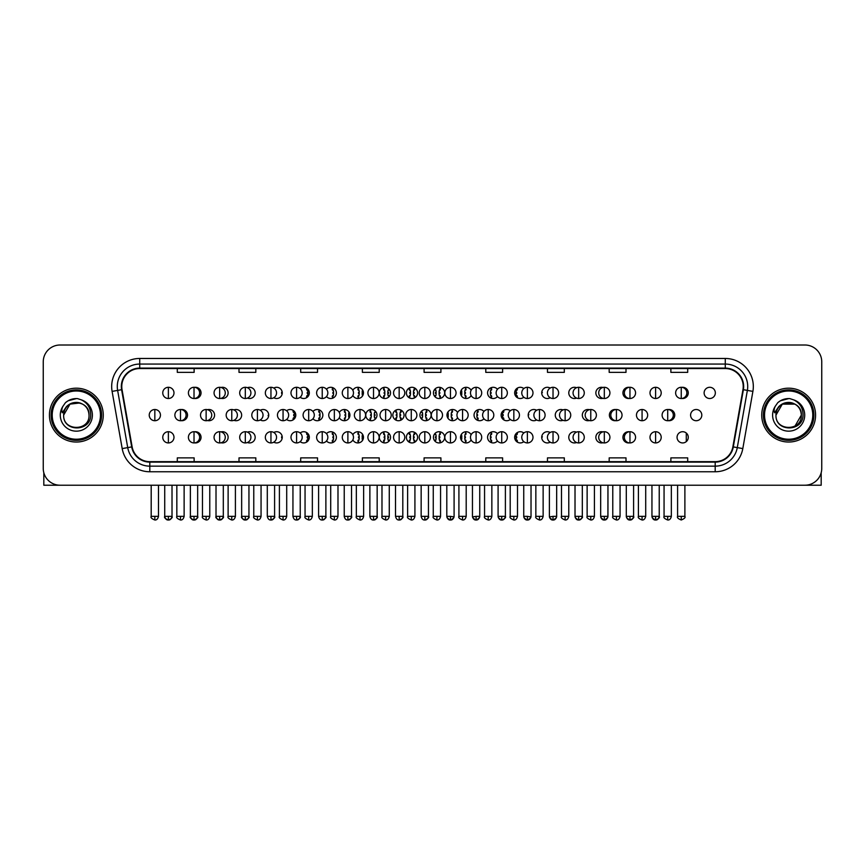 <?xml version="1.0" encoding="UTF-8"?>
<svg xmlns="http://www.w3.org/2000/svg" width="865" height="865" viewBox="0 0 865 865"><rect width="100%" height="100%" fill="white"/><g stroke="black" fill="none" stroke-linecap="round" stroke-linejoin="round"><path stroke-width="1.3" d="M406.377 437.322A5.612 5.612 0 0 0 411.989 442.934A5.612 5.612 0 0 0 417.59 437.322A5.612 5.612 0 0 0 411.989 431.711A5.612 5.612 0 0 0 406.377 437.322M379.313 437.322A5.612 5.612 0 0 0 384.914 442.934A5.612 5.612 0 0 0 390.526 437.322A5.612 5.612 0 0 0 384.914 431.711A5.612 5.612 0 0 0 379.313 437.322M352.866 439.896A5.612 5.612 0 0 0 363.462 437.322A5.612 5.612 0 0 0 352.866 434.76M326.505 440.955A5.612 5.612 0 0 0 336.388 437.322A5.612 5.612 0 0 0 326.505 433.689M273.794 442.156A5.612 5.612 0 0 0 282.25 437.322A5.612 5.612 0 0 0 273.794 432.489M300.155 441.658A5.612 5.612 0 0 0 309.324 437.322A5.612 5.612 0 0 0 300.155 432.987M194.733 442.891A5.612 5.612 0 0 0 201.048 437.322A5.612 5.612 0 0 0 194.733 431.765M221.083 442.75A5.612 5.612 0 0 0 228.122 437.322A5.612 5.612 0 0 0 221.083 431.894M247.444 442.512A5.612 5.612 0 0 0 255.186 437.322A5.612 5.612 0 0 0 247.444 432.143M433.441 437.322A5.612 5.612 0 0 0 439.052 442.934A5.612 5.612 0 0 0 444.664 437.322A5.612 5.612 0 0 0 439.052 431.711A5.612 5.612 0 0 0 433.441 437.322M471.111 434.76A5.612 5.612 0 0 0 460.515 437.322A5.612 5.612 0 0 0 471.111 439.896M497.462 433.689A5.612 5.612 0 0 0 487.579 437.322A5.612 5.612 0 0 0 497.462 440.955M523.822 432.987A5.612 5.612 0 0 0 514.653 437.322A5.612 5.612 0 0 0 523.822 441.658M550.172 432.489A5.612 5.612 0 0 0 541.717 437.322A5.612 5.612 0 0 0 550.172 442.156M576.533 432.143A5.612 5.612 0 0 0 568.781 437.322A5.612 5.612 0 0 0 576.533 442.512M602.883 431.894A5.612 5.612 0 0 0 595.855 437.322A5.612 5.612 0 0 0 602.883 442.75M629.244 431.765A5.612 5.612 0 0 0 622.919 437.322A5.612 5.612 0 0 0 629.244 442.891M677.057 437.322A5.612 5.612 0 0 0 682.669 442.934A5.612 5.612 0 0 0 688.27 437.322A5.612 5.612 0 0 0 682.669 431.711A5.612 5.612 0 0 0 677.057 437.322M419.914 415.114A5.612 5.612 0 0 0 425.515 420.725A5.612 5.612 0 0 0 431.127 415.114A5.612 5.612 0 0 0 425.515 409.502A5.612 5.612 0 0 0 419.914 415.114M365.776 415.114A5.612 5.612 0 0 0 371.388 420.725A5.612 5.612 0 0 0 376.989 415.114A5.612 5.612 0 0 0 371.388 409.502A5.612 5.612 0 0 0 365.776 415.114M339.329 417.676A5.612 5.612 0 0 0 349.925 415.114A5.612 5.612 0 0 0 339.329 412.54M312.979 418.746A5.612 5.612 0 0 0 322.861 415.114A5.612 5.612 0 0 0 312.979 411.481M286.618 419.449A5.612 5.612 0 0 0 295.787 415.114A5.612 5.612 0 0 0 286.618 410.778M392.84 415.114A5.612 5.612 0 0 0 398.451 420.725A5.612 5.612 0 0 0 404.063 415.114A5.612 5.612 0 0 0 398.451 409.502A5.612 5.612 0 0 0 392.84 415.114M181.196 420.671A5.612 5.612 0 0 0 187.521 415.114A5.612 5.612 0 0 0 181.196 409.545M207.546 420.541A5.612 5.612 0 0 0 214.585 415.114A5.612 5.612 0 0 0 207.546 409.686M233.907 420.304A5.612 5.612 0 0 0 241.649 415.114A5.612 5.612 0 0 0 233.907 409.924M260.257 419.947A5.612 5.612 0 0 0 268.723 415.114A5.612 5.612 0 0 0 260.257 410.28M457.574 412.54A5.612 5.612 0 0 0 446.978 415.114A5.612 5.612 0 0 0 457.574 417.676M483.924 411.481A5.612 5.612 0 0 0 474.042 415.114A5.612 5.612 0 0 0 483.924 418.746M510.285 410.778A5.612 5.612 0 0 0 501.116 415.114A5.612 5.612 0 0 0 510.285 419.449M536.646 410.28A5.612 5.612 0 0 0 528.18 415.114A5.612 5.612 0 0 0 536.646 419.947M562.996 409.924A5.612 5.612 0 0 0 555.254 415.114A5.612 5.612 0 0 0 562.996 420.304M589.357 409.686A5.612 5.612 0 0 0 582.318 415.114A5.612 5.612 0 0 0 589.357 420.541M615.707 409.545A5.612 5.612 0 0 0 609.382 415.114A5.612 5.612 0 0 0 615.707 420.671M668.418 420.671A5.612 5.612 0 0 0 674.743 415.114A5.612 5.612 0 0 0 668.418 409.545M690.594 415.114A5.612 5.612 0 0 0 696.195 420.725A5.612 5.612 0 0 0 701.807 415.114A5.612 5.612 0 0 0 696.195 409.502A5.612 5.612 0 0 0 690.594 415.114M194.733 398.462A5.612 5.612 0 0 0 201.048 392.905A5.612 5.612 0 0 0 194.733 387.336M221.083 398.322A5.612 5.612 0 0 0 228.122 392.905A5.612 5.612 0 0 0 221.083 387.477M247.444 398.084A5.612 5.612 0 0 0 255.186 392.905A5.612 5.612 0 0 0 247.444 387.715M273.794 397.738A5.612 5.612 0 0 0 282.25 392.905A5.612 5.612 0 0 0 273.794 388.071M300.155 397.23A5.612 5.612 0 0 0 309.324 392.905A5.612 5.612 0 0 0 300.155 388.569M326.505 396.538A5.612 5.612 0 0 0 336.388 392.905A5.612 5.612 0 0 0 326.505 389.272M352.866 395.467A5.612 5.612 0 0 0 363.462 392.905A5.612 5.612 0 0 0 352.866 390.331M379.313 392.905A5.612 5.612 0 0 0 384.914 398.506A5.612 5.612 0 0 0 390.526 392.905A5.612 5.612 0 0 0 384.914 387.293A5.612 5.612 0 0 0 379.313 392.905M406.377 392.905A5.612 5.612 0 0 0 411.989 398.506A5.612 5.612 0 0 0 417.59 392.905A5.612 5.612 0 0 0 411.989 387.293A5.612 5.612 0 0 0 406.377 392.905M433.441 392.905A5.612 5.612 0 0 0 439.052 398.506A5.612 5.612 0 0 0 444.664 392.905A5.612 5.612 0 0 0 439.052 387.293A5.612 5.612 0 0 0 433.441 392.905M471.111 390.331A5.612 5.612 0 0 0 460.515 392.905A5.612 5.612 0 0 0 471.111 395.467M497.462 389.272A5.612 5.612 0 0 0 487.579 392.905A5.612 5.612 0 0 0 497.462 396.538M523.822 388.569A5.612 5.612 0 0 0 514.653 392.905A5.612 5.612 0 0 0 523.822 397.23M550.172 388.071A5.612 5.612 0 0 0 541.717 392.905A5.612 5.612 0 0 0 550.172 397.738M576.533 387.715A5.612 5.612 0 0 0 568.781 392.905A5.612 5.612 0 0 0 576.533 398.084M602.883 387.477A5.612 5.612 0 0 0 595.855 392.905A5.612 5.612 0 0 0 602.883 398.322M629.244 387.336A5.612 5.612 0 0 0 622.919 392.905A5.612 5.612 0 0 0 629.244 398.462M681.955 398.462A5.612 5.612 0 0 0 688.27 392.905A5.612 5.612 0 0 0 681.955 387.336M704.121 392.905A5.612 5.612 0 0 0 709.732 398.506A5.612 5.612 0 0 0 715.344 392.905A5.612 5.612 0 0 0 709.732 387.293A5.612 5.612 0 0 0 704.121 392.905M49.424 415.114A26.923 26.923 0 0 0 76.347 442.037A26.923 26.923 0 0 0 103.259 415.114A26.923 26.923 0 0 0 76.347 388.19A26.923 26.923 0 0 0 49.424 415.114A26.923 26.923 0 0 0 76.347 442.037A26.923 26.923 0 0 0 103.259 415.114A26.923 26.923 0 0 0 76.347 388.19A26.923 26.923 0 0 0 49.424 415.114M761.741 415.114A26.923 26.923 0 0 0 788.653 442.037A26.923 26.923 0 0 0 815.576 415.114A26.923 26.923 0 0 0 788.653 388.19A26.923 26.923 0 0 0 761.741 415.114A26.923 26.923 0 0 0 788.653 442.037A26.923 26.923 0 0 0 815.576 415.114A26.923 26.923 0 0 0 788.653 388.19A26.923 26.923 0 0 0 761.741 415.114M121.77 386.504A17.949 17.949 0 0 1 139.719 368.555L725.281 368.555A17.949 17.949 0 0 1 742.959 389.628L732.871 446.837A17.949 17.949 0 0 1 715.193 461.661L149.807 461.661A17.949 17.949 0 0 1 132.129 446.837L122.041 389.628A17.949 17.949 0 0 1 121.77 386.504M121.327 386.504A18.392 18.392 0 0 0 121.608 389.704L131.696 446.913A18.392 18.392 0 0 0 149.807 462.115L715.193 462.115A18.392 18.392 0 0 0 733.304 446.913L743.392 389.704A18.392 18.392 0 0 0 725.281 368.112L139.719 368.112A18.392 18.392 0 0 0 121.327 386.504M112.104 391.38A28.048 28.048 0 0 1 139.719 358.467L725.281 358.467A28.048 28.048 0 0 1 752.896 391.38L742.808 448.589A28.048 28.048 0 0 1 715.193 471.76L149.807 471.76A28.048 28.048 0 0 1 122.192 448.589L112.104 391.38L117.629 390.407A22.436 22.436 0 0 1 139.719 364.068L725.281 364.068A22.436 22.436 0 0 1 747.371 390.407L737.283 447.616A22.436 22.436 0 0 1 715.193 466.149L149.807 466.149A22.436 22.436 0 0 1 127.717 447.616L117.629 390.407A22.436 22.436 0 0 1 117.283 386.504M821.75 361.829A16.824 16.824 0 0 0 804.926 345.005L60.074 345.005A16.824 16.824 0 0 0 43.25 361.829L43.25 468.397A16.824 16.824 0 0 0 60.074 485.222L804.926 485.222A16.824 16.824 0 0 0 821.75 468.397L821.75 361.829L821.75 468.397M733.304 446.913L737.283 447.616L747.371 390.407L752.896 391.38M424.088 368.555L424.088 372.361L440.912 372.361L440.912 368.555M362.392 368.555L362.392 372.361L379.216 372.361L379.216 368.555M300.696 368.555L300.696 372.361L317.52 372.361L317.52 368.555M239 368.555L239 372.361L255.824 372.361L255.824 368.555M177.303 368.555L177.303 372.361L194.128 372.361L194.128 368.555M485.784 368.555L485.784 372.361L502.608 372.361L502.608 368.555M547.48 368.555L547.48 372.361L564.304 372.361L564.304 368.555M609.176 368.555L609.176 372.361L626.001 372.361L626.001 368.555M670.872 368.555L670.872 372.361L687.697 372.361L687.697 368.555M440.912 461.661L440.912 457.866L424.088 457.866L424.088 461.661M379.216 461.661L379.216 457.866L362.392 457.866L362.392 461.661M317.52 461.661L317.52 457.866L300.696 457.866L300.696 461.661M255.824 461.661L255.824 457.866L239 457.866L239 461.661M194.128 461.661L194.128 457.866L177.303 457.866L177.303 461.661M502.608 461.661L502.608 457.866L485.784 457.866L485.784 461.661M564.304 461.661L564.304 457.866L547.48 457.866L547.48 461.661M626.001 461.661L626.001 457.866L609.176 457.866L609.176 461.661M687.697 461.661L687.697 457.866L670.872 457.866L670.872 461.661M43.25 361.829L43.25 468.397M804.926 345.005L60.074 345.005M60.074 485.222L804.926 485.222M168.372 387.293A5.612 5.612 0 0 0 162.761 392.905A5.612 5.612 0 0 0 168.372 398.506A5.612 5.612 0 0 0 173.984 392.905A5.612 5.612 0 0 0 168.372 387.293L168.372 398.506A5.612 5.612 0 0 0 173.984 392.905A5.612 5.612 0 0 0 168.372 387.293M154.835 409.502A5.612 5.612 0 0 0 149.234 415.114A5.612 5.612 0 0 0 154.835 420.725A5.612 5.612 0 0 0 160.447 415.114A5.612 5.612 0 0 0 154.835 409.502L154.835 420.725A5.612 5.612 0 0 0 160.447 415.114A5.612 5.612 0 0 0 154.835 409.502M168.372 431.711A5.612 5.612 0 0 0 162.761 437.322A5.612 5.612 0 0 0 168.372 442.934A5.612 5.612 0 0 0 173.984 437.322A5.612 5.612 0 0 0 168.372 431.711L168.372 442.934A5.612 5.612 0 0 0 173.984 437.322A5.612 5.612 0 0 0 168.372 431.711M194.019 387.293A5.612 5.612 0 0 0 188.408 392.905A5.612 5.612 0 0 0 194.019 398.506A5.612 5.612 0 0 0 199.62 392.905A5.612 5.612 0 0 0 194.019 387.293L194.019 398.506A5.612 5.612 0 0 0 199.62 392.905A5.612 5.612 0 0 0 194.019 387.293M219.656 387.293A5.612 5.612 0 0 0 214.055 392.905A5.612 5.612 0 0 0 219.656 398.506A5.612 5.612 0 0 0 225.268 392.905A5.612 5.612 0 0 0 219.656 387.293L219.656 398.506A5.612 5.612 0 0 0 225.268 392.905A5.612 5.612 0 0 0 219.656 387.293M245.303 387.293A5.612 5.612 0 0 0 239.692 392.905A5.612 5.612 0 0 0 245.303 398.506A5.612 5.612 0 0 0 250.915 392.905A5.612 5.612 0 0 0 245.303 387.293L245.303 398.506A5.612 5.612 0 0 0 250.915 392.905A5.612 5.612 0 0 0 245.303 387.293M270.95 387.293A5.612 5.612 0 0 0 265.339 392.905A5.612 5.612 0 0 0 270.95 398.506A5.612 5.612 0 0 0 276.551 392.905A5.612 5.612 0 0 0 270.95 387.293L270.95 398.506A5.612 5.612 0 0 0 276.551 392.905A5.612 5.612 0 0 0 270.95 387.293M281.482 390.072L281.006 389.369M282.228 393.467L281.601 393.467L281.601 392.342L282.228 392.342M281.006 396.43L281.482 395.738M180.482 409.502A5.612 5.612 0 0 0 174.871 415.114A5.612 5.612 0 0 0 180.482 420.725A5.612 5.612 0 0 0 186.094 415.114A5.612 5.612 0 0 0 180.482 409.502L180.482 420.725A5.612 5.612 0 0 0 186.094 415.114A5.612 5.612 0 0 0 180.482 409.502M206.13 409.502A5.612 5.612 0 0 0 200.518 415.114A5.612 5.612 0 0 0 206.13 420.725A5.612 5.612 0 0 0 211.73 415.114A5.612 5.612 0 0 0 206.13 409.502L206.13 420.725A5.612 5.612 0 0 0 211.73 415.114A5.612 5.612 0 0 0 206.13 409.502M231.766 409.502A5.612 5.612 0 0 0 226.165 415.114A5.612 5.612 0 0 0 231.766 420.725A5.612 5.612 0 0 0 237.378 415.114A5.612 5.612 0 0 0 231.766 409.502L231.766 420.725A5.612 5.612 0 0 0 237.378 415.114A5.612 5.612 0 0 0 231.766 409.502M194.019 431.711A5.612 5.612 0 0 0 188.408 437.322A5.612 5.612 0 0 0 194.019 442.934A5.612 5.612 0 0 0 199.62 437.322A5.612 5.612 0 0 0 194.019 431.711L194.019 442.934A5.612 5.612 0 0 0 199.62 437.322A5.612 5.612 0 0 0 194.019 431.711M219.656 431.711A5.612 5.612 0 0 0 214.055 437.322A5.612 5.612 0 0 0 219.656 442.934A5.612 5.612 0 0 0 225.268 437.322A5.612 5.612 0 0 0 219.656 431.711L219.656 442.934A5.612 5.612 0 0 0 225.268 437.322A5.612 5.612 0 0 0 219.656 431.711M245.303 431.711A5.612 5.612 0 0 0 239.692 437.322A5.612 5.612 0 0 0 245.303 442.934A5.612 5.612 0 0 0 250.915 437.322A5.612 5.612 0 0 0 245.303 431.711L245.303 442.934A5.612 5.612 0 0 0 250.915 437.322A5.612 5.612 0 0 0 245.303 431.711M270.95 431.711A5.612 5.612 0 0 0 265.339 437.322A5.612 5.612 0 0 0 270.95 442.934A5.612 5.612 0 0 0 276.551 437.322A5.612 5.612 0 0 0 270.95 431.711L270.95 442.934A5.612 5.612 0 0 0 276.551 437.322A5.612 5.612 0 0 0 270.95 431.711M281.482 434.489L281.006 433.798M282.228 437.885L281.601 437.885L281.601 436.76L282.228 436.76M281.006 440.847L281.482 440.155M43.812 472.701L43.812 485.222L108.871 485.222M821.188 472.701L821.188 485.222L756.129 485.222M101.583 415.114A25.236 25.236 0 0 0 76.347 389.877A25.236 25.236 0 0 0 51.1 415.114A25.236 25.236 0 0 0 76.347 440.35A25.236 25.236 0 0 0 101.583 415.114M100.459 415.114A24.123 24.123 0 0 0 76.347 390.991A24.123 24.123 0 0 0 52.224 415.114A24.123 24.123 0 0 0 76.347 439.225A24.123 24.123 0 0 0 100.459 415.114M64.248 411.297L63.642 415.114C62.95 432.338 90.803 432.024 90.717 415.114C90.771 408.118 87.646 403.036 81.353 399.868L77.558 398.624C72.984 398.354 68.962 399.695 65.47 402.657L63.177 405.934C61.793 408.28 61.48 410.561 62.269 412.778L66.356 406.723C70.151 402.917 74.682 401.663 79.937 402.949A12.683 12.683 0 0 0 64.248 411.297L63.664 415.114C62.886 398.754 89.798 398.754 89.019 415.114C89.798 431.473 62.886 431.473 63.664 415.114C62.886 398.754 89.798 398.754 89.019 415.114C89.798 431.473 62.886 431.473 63.664 415.114C62.886 398.754 89.798 398.754 89.019 415.114C89.798 431.473 62.886 431.473 63.664 415.114C62.886 398.754 89.798 398.754 89.019 415.114C89.798 431.473 62.886 431.473 63.664 415.114C62.886 398.754 89.798 398.754 89.019 415.114C89.798 398.754 62.886 398.754 63.664 415.114L70 404.128L79.937 402.949C85.603 404.971 88.63 409.026 89.019 415.114C89.798 398.754 62.886 398.754 63.664 415.114C62.886 398.754 89.798 398.754 89.019 415.114C89.798 398.754 62.886 398.754 63.664 415.114M65.502 402.625L68.076 400.798L76.466 398.581L68.076 400.798L65.502 402.625L68.076 400.798L76.466 398.581L68.076 400.798L65.502 402.625L68.076 400.798L76.466 398.581L68.076 400.798L65.502 402.625L68.076 400.798L76.466 398.581L68.076 400.798L65.502 402.625L68.076 400.798L76.466 398.581L68.076 400.798L65.502 402.625L68.076 400.798L76.466 398.581L68.076 400.798L65.502 402.625L68.076 400.798L76.466 398.581M813.9 415.114A25.236 25.236 0 0 0 788.653 389.877A25.236 25.236 0 0 0 763.417 415.114A25.236 25.236 0 0 0 788.653 440.35A25.236 25.236 0 0 0 813.9 415.114M812.776 415.114A24.123 24.123 0 0 0 788.653 390.991A24.123 24.123 0 0 0 764.541 415.114A24.123 24.123 0 0 0 788.653 439.225A24.123 24.123 0 0 0 812.776 415.114M776.565 411.297L775.959 415.114C775.267 432.338 803.12 432.024 803.034 415.114C803.088 408.118 799.963 403.036 793.67 399.868L789.875 398.624C785.301 398.354 781.279 399.695 777.786 402.657L775.494 405.934C774.11 408.28 773.797 410.561 774.586 412.778L778.673 406.723C782.468 402.917 786.999 401.663 792.254 402.949A12.683 12.683 0 0 0 776.565 411.297M795 404.128L782.317 404.128L775.981 415.114C775.202 398.754 802.115 398.754 801.336 415.114C802.115 398.754 775.202 398.754 775.981 415.114C775.202 398.754 802.115 398.754 801.336 415.114C802.115 398.754 775.202 398.754 775.981 415.114C775.202 398.754 802.115 398.754 801.336 415.114L795 426.088L801.336 415.114C802.115 431.473 775.202 431.473 775.981 415.114C775.202 398.754 802.115 398.754 801.336 415.114C802.115 431.473 775.202 431.473 775.981 415.114C775.202 398.754 802.115 398.754 801.336 415.114C802.115 431.473 775.202 431.473 775.981 415.114C775.202 398.754 802.115 398.754 801.336 415.114C802.115 431.473 775.202 431.473 775.981 415.114C775.202 398.754 802.115 398.754 801.336 415.114L795 426.088M775.981 415.114C775.202 398.754 802.115 398.754 801.336 415.114C802.115 398.754 775.202 398.754 775.981 415.114M792.254 402.949C797.919 404.971 800.947 409.026 801.336 415.114M777.819 402.625L780.392 400.798L788.783 398.581L780.392 400.798L777.819 402.625L780.392 400.798L788.783 398.581L780.392 400.798L777.819 402.625L780.392 400.798L788.783 398.581L780.392 400.798L777.819 402.625L780.392 400.798L788.783 398.581L780.392 400.798L777.819 402.625L780.392 400.798L788.783 398.581L780.392 400.798L777.819 402.625L780.392 400.798L788.783 398.581L780.392 400.798L777.819 402.625L780.392 400.798L788.783 398.581M257.413 409.502A5.612 5.612 0 0 0 251.802 415.114A5.612 5.612 0 0 0 257.413 420.725A5.612 5.612 0 0 0 263.025 415.114A5.612 5.612 0 0 0 257.413 409.502L257.413 420.725A5.612 5.612 0 0 0 263.025 415.114A5.612 5.612 0 0 0 257.413 409.502M267.955 412.281L267.469 411.589M268.691 415.676L268.074 415.676L268.691 414.551M267.469 418.638L267.955 417.946M296.587 387.293A5.612 5.612 0 0 0 290.986 392.905A5.612 5.612 0 0 0 296.587 398.506A5.612 5.612 0 0 0 302.199 392.905A5.612 5.612 0 0 0 296.587 387.293L296.587 398.506A5.612 5.612 0 0 0 302.199 392.905A5.612 5.612 0 0 0 296.587 387.293M307.043 397.413A11.386 11.386 0 0 0 307.237 396.949L306.556 396.732L306.902 395.662L307.583 395.878A11.386 11.386 0 0 0 307.962 393.467L307.248 393.467L307.248 392.342L307.962 392.342A11.386 11.386 0 0 0 307.583 389.92L306.902 390.147L306.556 389.077L307.237 388.85A11.386 11.386 0 0 0 307.043 388.385M322.234 387.293A5.612 5.612 0 0 0 316.622 392.905A5.612 5.612 0 0 0 322.234 398.506A5.612 5.612 0 0 0 327.846 392.905A5.612 5.612 0 0 0 322.234 387.293L322.234 398.506A5.612 5.612 0 0 0 327.846 392.905A5.612 5.612 0 0 0 322.234 387.293M332.246 398.311A11.386 11.386 0 0 0 332.874 396.949L332.192 396.732L332.538 395.662L333.22 395.878A11.386 11.386 0 0 0 333.609 393.467L332.895 393.467L332.895 392.342L333.609 392.342A11.386 11.386 0 0 0 333.22 389.92L332.538 390.147L332.192 389.077L332.874 388.85A11.386 11.386 0 0 0 332.246 387.488M347.881 387.293A5.612 5.612 0 0 0 342.27 392.905A5.612 5.612 0 0 0 347.881 398.506A5.612 5.612 0 0 0 353.482 392.905A5.612 5.612 0 0 0 347.881 387.293L347.881 398.506A5.612 5.612 0 0 0 353.482 392.905A5.612 5.612 0 0 0 347.881 387.293M357.786 398.506A11.386 11.386 0 0 0 358.521 396.949L357.84 396.732L358.186 395.662L358.867 395.878A11.386 11.386 0 0 0 359.245 393.467L358.532 393.467L358.532 392.342L359.245 392.342A11.386 11.386 0 0 0 358.867 389.92L358.186 390.147L357.84 389.077L358.521 388.85A11.386 11.386 0 0 0 357.786 387.293M373.518 387.293A5.612 5.612 0 0 0 367.906 392.905A5.612 5.612 0 0 0 373.518 398.506A5.612 5.612 0 0 0 379.13 392.905A5.612 5.612 0 0 0 373.518 387.293L373.518 398.506A5.612 5.612 0 0 0 379.13 392.905A5.612 5.612 0 0 0 373.518 387.293M383.53 398.332A11.386 11.386 0 0 0 384.157 396.949L383.487 396.732L383.833 395.662L384.514 395.878A11.386 11.386 0 0 0 384.893 393.467L384.179 393.467L384.179 392.342L384.893 392.342A11.386 11.386 0 0 0 384.514 389.92L383.833 390.147L383.487 389.077L384.157 388.85A11.386 11.386 0 0 0 383.53 387.466M362.619 389.953L362.532 389.92A11.386 11.386 0 0 0 362.143 392.342L362.868 392.342L362.868 393.467L362.143 393.467A11.386 11.386 0 0 0 362.532 395.878L362.619 395.856M283.06 409.502A5.612 5.612 0 0 0 277.449 415.114A5.612 5.612 0 0 0 283.06 420.725A5.612 5.612 0 0 0 288.661 415.114A5.612 5.612 0 0 0 283.06 409.502L283.06 420.725A5.612 5.612 0 0 0 288.661 415.114A5.612 5.612 0 0 0 283.06 409.502M293.505 419.622A11.386 11.386 0 0 0 293.7 419.157L293.019 418.941L293.365 417.871L294.046 418.098A11.386 11.386 0 0 0 294.424 415.676L293.711 415.676L293.711 414.551L294.424 414.551A11.386 11.386 0 0 0 294.046 412.129L293.365 412.356L293.019 411.286L293.7 411.07A11.386 11.386 0 0 0 293.505 410.605M308.697 409.502A5.612 5.612 0 0 0 303.096 415.114A5.612 5.612 0 0 0 308.697 420.725A5.612 5.612 0 0 0 314.309 415.114A5.612 5.612 0 0 0 308.697 409.502L308.697 420.725A5.612 5.612 0 0 0 314.309 415.114A5.612 5.612 0 0 0 308.697 409.502M318.72 420.531A11.386 11.386 0 0 0 319.336 419.157L318.666 418.941L319.012 417.871L319.693 418.098A11.386 11.386 0 0 0 320.072 415.676L319.358 415.676L319.358 414.551L320.072 414.551A11.386 11.386 0 0 0 319.693 412.129L319.012 412.356L318.666 411.286L319.336 411.07A11.386 11.386 0 0 0 318.72 409.696M334.344 409.502A5.612 5.612 0 0 0 328.732 415.114A5.612 5.612 0 0 0 334.344 420.725A5.612 5.612 0 0 0 339.956 415.114A5.612 5.612 0 0 0 334.344 409.502L334.344 420.725A5.612 5.612 0 0 0 339.956 415.114A5.612 5.612 0 0 0 334.344 409.502M344.248 420.725A11.386 11.386 0 0 0 344.984 419.157L344.302 418.941L344.648 417.871L345.33 418.098A11.386 11.386 0 0 0 345.719 415.676L344.994 415.676L344.994 414.551L345.719 414.551A11.386 11.386 0 0 0 345.33 412.129L344.648 412.356L344.302 411.286L344.984 411.07A11.386 11.386 0 0 0 344.248 409.502M359.991 409.502A5.612 5.612 0 0 0 354.38 415.114A5.612 5.612 0 0 0 359.991 420.725A5.612 5.612 0 0 0 365.592 415.114A5.612 5.612 0 0 0 359.991 409.502L359.991 420.725A5.612 5.612 0 0 0 365.592 415.114A5.612 5.612 0 0 0 359.991 409.502M369.993 420.541A11.386 11.386 0 0 0 370.631 419.157L369.95 418.941L370.296 417.871L370.977 418.098A11.386 11.386 0 0 0 371.355 415.676L370.642 415.676L370.642 414.551L371.355 414.551A11.386 11.386 0 0 0 370.977 412.129L370.296 412.356L369.95 411.286L370.631 411.07A11.386 11.386 0 0 0 369.993 409.675M349.082 412.162L348.995 412.129A11.386 11.386 0 0 0 348.617 414.551L349.33 414.551L349.33 415.676L348.617 415.676A11.386 11.386 0 0 0 348.995 418.098L349.082 418.065M296.587 431.711A5.612 5.612 0 0 0 290.986 437.322A5.612 5.612 0 0 0 296.587 442.934A5.612 5.612 0 0 0 302.199 437.322A5.612 5.612 0 0 0 296.587 431.711L296.587 442.934A5.612 5.612 0 0 0 302.199 437.322A5.612 5.612 0 0 0 296.587 431.711M307.043 441.842A11.386 11.386 0 0 0 307.237 441.366L306.556 441.15L306.902 440.08L307.583 440.307A11.386 11.386 0 0 0 307.962 437.885L307.248 437.885L307.248 436.76L307.962 436.76A11.386 11.386 0 0 0 307.583 434.338L306.902 434.565L306.556 433.495L307.237 433.279A11.386 11.386 0 0 0 307.043 432.814M322.234 431.711A5.612 5.612 0 0 0 316.622 437.322A5.612 5.612 0 0 0 322.234 442.934A5.612 5.612 0 0 0 327.846 437.322A5.612 5.612 0 0 0 322.234 431.711L322.234 442.934A5.612 5.612 0 0 0 327.846 437.322A5.612 5.612 0 0 0 322.234 431.711M332.246 442.739A11.386 11.386 0 0 0 332.874 441.366L332.192 441.15L332.538 440.08L333.22 440.307A11.386 11.386 0 0 0 333.609 437.885L332.895 437.885L332.895 436.76L333.609 436.76A11.386 11.386 0 0 0 333.22 434.338L332.538 434.565L332.192 433.495L332.874 433.279A11.386 11.386 0 0 0 332.246 431.905M347.881 431.711A5.612 5.612 0 0 0 342.27 437.322A5.612 5.612 0 0 0 347.881 442.934A5.612 5.612 0 0 0 353.482 437.322A5.612 5.612 0 0 0 347.881 431.711L347.881 442.934A5.612 5.612 0 0 0 353.482 437.322A5.612 5.612 0 0 0 347.881 431.711M357.786 442.934A11.386 11.386 0 0 0 358.521 441.366L357.84 441.15L358.186 440.08L358.867 440.307A11.386 11.386 0 0 0 359.245 437.885L358.532 437.885L358.532 436.76L359.245 436.76A11.386 11.386 0 0 0 358.867 434.338L358.186 434.565L357.84 433.495L358.521 433.279A11.386 11.386 0 0 0 357.786 431.711M399.165 387.293A5.612 5.612 0 0 0 393.553 392.905A5.612 5.612 0 0 0 399.165 398.506A5.612 5.612 0 0 0 404.777 392.905A5.612 5.612 0 0 0 399.165 387.293L399.165 398.506A5.612 5.612 0 0 0 404.777 392.905A5.612 5.612 0 0 0 399.165 387.293M409.404 397.878A11.386 11.386 0 0 0 409.805 396.949L409.123 396.732L409.469 395.662L410.151 395.878A11.386 11.386 0 0 0 410.54 393.467L409.815 393.467L409.815 392.342L410.54 392.342A11.386 11.386 0 0 0 410.151 389.92L409.469 390.147L409.123 389.077L409.805 388.85A11.386 11.386 0 0 0 409.404 387.92M389.153 389.228L388.85 390.147L388.18 389.92A11.386 11.386 0 0 0 387.79 392.342L388.504 392.342L388.504 393.467L387.79 393.467A11.386 11.386 0 0 0 388.18 395.878L388.85 395.662L389.153 396.581M424.812 387.293A5.612 5.612 0 0 0 419.201 392.905A5.612 5.612 0 0 0 424.812 398.506A5.612 5.612 0 0 0 430.413 392.905A5.612 5.612 0 0 0 424.812 387.293L424.812 398.506A5.612 5.612 0 0 0 430.413 392.905A5.612 5.612 0 0 0 424.812 387.293M434.814 396.581L435.117 395.662L435.798 395.878A11.386 11.386 0 0 0 436.176 393.467L435.463 393.467L435.463 392.342L436.176 392.342A11.386 11.386 0 0 0 435.798 389.92L435.117 390.147L434.814 389.228M414.573 387.92A11.386 11.386 0 0 0 414.162 388.85L414.843 389.077L414.497 390.147L413.816 389.92A11.386 11.386 0 0 0 413.438 392.342L414.151 392.342L414.151 393.467L413.438 393.467A11.386 11.386 0 0 0 413.816 395.878L414.497 395.662L414.843 396.732L414.162 396.949A11.386 11.386 0 0 0 414.573 397.878M450.449 387.293A5.612 5.612 0 0 0 444.837 392.905A5.612 5.612 0 0 0 450.449 398.506A5.612 5.612 0 0 0 456.06 392.905A5.612 5.612 0 0 0 450.449 387.293L450.449 398.506A5.612 5.612 0 0 0 456.06 392.905A5.612 5.612 0 0 0 450.449 387.293M461.348 395.856L461.434 395.878A11.386 11.386 0 0 0 461.824 393.467L461.11 393.467L461.11 392.342L461.824 392.342A11.386 11.386 0 0 0 461.434 389.92L461.348 389.953M440.447 387.466A11.386 11.386 0 0 0 439.809 388.85L440.49 389.077L440.144 390.147L439.463 389.92A11.386 11.386 0 0 0 439.074 392.342L439.798 392.342L439.798 393.467L439.074 393.467A11.386 11.386 0 0 0 439.463 395.878L440.144 395.662L440.49 396.732L439.809 396.949A11.386 11.386 0 0 0 440.447 398.332M476.096 387.293A5.612 5.612 0 0 0 470.484 392.905A5.612 5.612 0 0 0 476.096 398.506A5.612 5.612 0 0 0 481.708 392.905A5.612 5.612 0 0 0 476.096 387.293L476.096 398.506A5.612 5.612 0 0 0 481.708 392.905A5.612 5.612 0 0 0 476.096 387.293M466.181 387.293A11.386 11.386 0 0 0 465.457 388.85L466.127 389.077L465.781 390.147L465.1 389.92A11.386 11.386 0 0 0 464.721 392.342L465.435 392.342L465.435 393.467L464.721 393.467A11.386 11.386 0 0 0 465.1 395.878L465.781 395.662L466.127 396.732L465.457 396.949A11.386 11.386 0 0 0 466.181 398.506M501.732 387.293A5.612 5.612 0 0 0 496.132 392.905A5.612 5.612 0 0 0 501.732 398.506A5.612 5.612 0 0 0 507.344 392.905A5.612 5.612 0 0 0 501.732 387.293L501.732 398.506A5.612 5.612 0 0 0 507.344 392.905A5.612 5.612 0 0 0 501.732 387.293M491.72 387.488A11.386 11.386 0 0 0 491.093 388.85L491.774 389.077L491.428 390.147L490.747 389.92A11.386 11.386 0 0 0 490.368 392.342L491.082 392.342L491.082 393.467L490.368 393.467A11.386 11.386 0 0 0 490.747 395.878L491.428 395.662L491.774 396.732L491.093 396.949A11.386 11.386 0 0 0 491.72 398.311M527.38 387.293A5.612 5.612 0 0 0 521.768 392.905A5.612 5.612 0 0 0 527.38 398.506A5.612 5.612 0 0 0 532.991 392.905A5.612 5.612 0 0 0 527.38 387.293L527.38 398.506A5.612 5.612 0 0 0 532.991 392.905A5.612 5.612 0 0 0 527.38 387.293M516.924 388.385A11.386 11.386 0 0 0 516.74 388.85L517.421 389.077L517.075 390.147L516.394 389.92A11.386 11.386 0 0 0 516.005 392.342L516.719 392.342L516.719 393.467L516.005 393.467A11.386 11.386 0 0 0 516.394 395.878L517.075 395.662L517.421 396.732L516.74 396.949A11.386 11.386 0 0 0 516.924 397.413M385.628 409.502A5.612 5.612 0 0 0 380.016 415.114A5.612 5.612 0 0 0 385.628 420.725A5.612 5.612 0 0 0 391.239 415.114A5.612 5.612 0 0 0 385.628 409.502L385.628 420.725A5.612 5.612 0 0 0 391.239 415.114A5.612 5.612 0 0 0 385.628 409.502M395.867 420.087A11.386 11.386 0 0 0 396.267 419.157L395.586 418.941L395.943 417.871L396.613 418.098A11.386 11.386 0 0 0 397.003 415.676L396.289 415.676L396.289 414.551L397.003 414.551A11.386 11.386 0 0 0 396.613 412.129L395.943 412.356L395.586 411.286L396.267 411.07A11.386 11.386 0 0 0 395.867 410.129M375.615 411.437L375.324 412.356L374.642 412.129A11.386 11.386 0 0 0 374.253 414.551L374.978 414.551L374.978 415.676L374.253 415.676A11.386 11.386 0 0 0 374.642 418.098L375.324 417.871L375.615 418.79M411.275 409.502A5.612 5.612 0 0 0 405.663 415.114A5.612 5.612 0 0 0 411.275 420.725A5.612 5.612 0 0 0 416.887 415.114A5.612 5.612 0 0 0 411.275 409.502L411.275 420.725A5.612 5.612 0 0 0 416.887 415.114A5.612 5.612 0 0 0 411.275 409.502M421.287 418.79L421.579 417.871L422.261 418.098A11.386 11.386 0 0 0 422.65 415.676L421.925 415.676L421.925 414.551L422.65 414.551A11.386 11.386 0 0 0 422.261 412.129L421.579 412.356L421.287 411.437M401.036 410.129A11.386 11.386 0 0 0 400.636 411.07L401.306 411.286L400.96 412.356L400.29 412.129A11.386 11.386 0 0 0 399.9 414.551L400.614 414.551L400.614 415.676L399.9 415.676A11.386 11.386 0 0 0 400.29 418.098L400.96 417.871L401.306 418.941L400.636 419.157A11.386 11.386 0 0 0 401.036 420.087M436.911 409.502A5.612 5.612 0 0 0 431.311 415.114A5.612 5.612 0 0 0 436.911 420.725A5.612 5.612 0 0 0 442.523 415.114A5.612 5.612 0 0 0 436.911 409.502L436.911 420.725A5.612 5.612 0 0 0 442.523 415.114A5.612 5.612 0 0 0 436.911 409.502M447.821 418.065L447.908 418.098A11.386 11.386 0 0 0 448.286 415.676L447.573 415.676L447.573 414.551L448.286 414.551A11.386 11.386 0 0 0 447.908 412.129L447.821 412.162M426.91 409.675A11.386 11.386 0 0 0 426.272 411.07L426.953 411.286L426.607 412.356L425.926 412.129A11.386 11.386 0 0 0 425.548 414.551L426.261 414.551L426.261 415.676L425.548 415.676A11.386 11.386 0 0 0 425.926 418.098L426.607 417.871L426.953 418.941L426.272 419.157A11.386 11.386 0 0 0 426.91 420.541M462.559 409.502A5.612 5.612 0 0 0 456.947 415.114A5.612 5.612 0 0 0 462.559 420.725A5.612 5.612 0 0 0 468.17 415.114A5.612 5.612 0 0 0 462.559 409.502L462.559 420.725A5.612 5.612 0 0 0 468.17 415.114A5.612 5.612 0 0 0 462.559 409.502M452.654 409.502A11.386 11.386 0 0 0 451.919 411.07L452.6 411.286L452.254 412.356L451.573 412.129A11.386 11.386 0 0 0 451.184 414.551L451.908 414.551L451.908 415.676L451.184 415.676A11.386 11.386 0 0 0 451.573 418.098L452.254 417.871L452.6 418.941L451.919 419.157A11.386 11.386 0 0 0 452.654 420.725M488.206 409.502A5.612 5.612 0 0 0 482.594 415.114A5.612 5.612 0 0 0 488.206 420.725A5.612 5.612 0 0 0 493.807 415.114A5.612 5.612 0 0 0 488.206 409.502L488.206 420.725A5.612 5.612 0 0 0 493.807 415.114A5.612 5.612 0 0 0 488.206 409.502M478.183 409.696A11.386 11.386 0 0 0 477.556 411.07L478.237 411.286L477.891 412.356L477.21 412.129A11.386 11.386 0 0 0 476.831 414.551L477.545 414.551L477.545 415.676L476.831 415.676A11.386 11.386 0 0 0 477.21 418.098L477.891 417.871L478.237 418.941L477.556 419.157A11.386 11.386 0 0 0 478.183 420.531M513.842 409.502A5.612 5.612 0 0 0 508.242 415.114A5.612 5.612 0 0 0 513.842 420.725A5.612 5.612 0 0 0 519.454 415.114A5.612 5.612 0 0 0 513.842 409.502L513.842 420.725A5.612 5.612 0 0 0 519.454 415.114A5.612 5.612 0 0 0 513.842 409.502M503.398 410.605A11.386 11.386 0 0 0 503.203 411.07L503.884 411.286L503.538 412.356L502.857 412.129A11.386 11.386 0 0 0 502.479 414.551L503.192 414.551L503.192 415.676L502.479 415.676A11.386 11.386 0 0 0 502.857 418.098L503.538 417.871L503.884 418.941L503.203 419.157A11.386 11.386 0 0 0 503.398 419.622M373.518 431.711A5.612 5.612 0 0 0 367.906 437.322A5.612 5.612 0 0 0 373.518 442.934A5.612 5.612 0 0 0 379.13 437.322A5.612 5.612 0 0 0 373.518 431.711L373.518 442.934A5.612 5.612 0 0 0 379.13 437.322A5.612 5.612 0 0 0 373.518 431.711M383.53 442.761A11.386 11.386 0 0 0 384.157 441.366L383.487 441.15L383.833 440.08L384.514 440.307A11.386 11.386 0 0 0 384.893 437.885L384.179 437.885L384.179 436.76L384.893 436.76A11.386 11.386 0 0 0 384.514 434.338L383.833 434.565L383.487 433.495L384.157 433.279A11.386 11.386 0 0 0 383.53 431.894M362.619 434.371L362.532 434.338A11.386 11.386 0 0 0 362.143 436.76L362.868 436.76L362.868 437.885L362.143 437.885A11.386 11.386 0 0 0 362.532 440.307L362.619 440.274M399.165 431.711A5.612 5.612 0 0 0 393.553 437.322A5.612 5.612 0 0 0 399.165 442.934A5.612 5.612 0 0 0 404.777 437.322A5.612 5.612 0 0 0 399.165 431.711L399.165 442.934A5.612 5.612 0 0 0 404.777 437.322A5.612 5.612 0 0 0 399.165 431.711M409.404 442.307A11.386 11.386 0 0 0 409.805 441.366L409.123 441.15L409.469 440.08L410.151 440.307A11.386 11.386 0 0 0 410.54 437.885L409.815 437.885L409.815 436.76L410.54 436.76A11.386 11.386 0 0 0 410.151 434.338L409.469 434.565L409.123 433.495L409.805 433.279A11.386 11.386 0 0 0 409.404 432.349M389.153 433.646L388.85 434.565L388.18 434.338A11.386 11.386 0 0 0 387.79 436.76L388.504 436.76L388.504 437.885L387.79 437.885A11.386 11.386 0 0 0 388.18 440.307L388.85 440.08L389.153 440.999M424.812 431.711A5.612 5.612 0 0 0 419.201 437.322A5.612 5.612 0 0 0 424.812 442.934A5.612 5.612 0 0 0 430.413 437.322A5.612 5.612 0 0 0 424.812 431.711L424.812 442.934A5.612 5.612 0 0 0 430.413 437.322A5.612 5.612 0 0 0 424.812 431.711M434.814 440.999L435.117 440.08L435.798 440.307A11.386 11.386 0 0 0 436.176 437.885L435.463 437.885L435.463 436.76L436.176 436.76A11.386 11.386 0 0 0 435.798 434.338L435.117 434.565L434.814 433.646M414.573 432.349A11.386 11.386 0 0 0 414.162 433.279L414.843 433.495L414.497 434.565L413.816 434.338A11.386 11.386 0 0 0 413.438 436.76L414.151 436.76L414.151 437.885L413.438 437.885A11.386 11.386 0 0 0 413.816 440.307L414.497 440.08L414.843 441.15L414.162 441.366A11.386 11.386 0 0 0 414.573 442.307M450.449 431.711A5.612 5.612 0 0 0 444.837 437.322A5.612 5.612 0 0 0 450.449 442.934A5.612 5.612 0 0 0 456.06 437.322A5.612 5.612 0 0 0 450.449 431.711L450.449 442.934A5.612 5.612 0 0 0 456.06 437.322A5.612 5.612 0 0 0 450.449 431.711M461.348 440.274L461.434 440.307A11.386 11.386 0 0 0 461.824 437.885L461.11 437.885L461.11 436.76L461.824 436.76A11.386 11.386 0 0 0 461.434 434.338L461.348 434.371M440.447 431.894A11.386 11.386 0 0 0 439.809 433.279L440.49 433.495L440.144 434.565L439.463 434.338A11.386 11.386 0 0 0 439.074 436.76L439.798 436.76L439.798 437.885L439.074 437.885A11.386 11.386 0 0 0 439.463 440.307L440.144 440.08L440.49 441.15L439.809 441.366A11.386 11.386 0 0 0 440.447 442.761M476.096 431.711A5.612 5.612 0 0 0 470.484 437.322A5.612 5.612 0 0 0 476.096 442.934A5.612 5.612 0 0 0 481.708 437.322A5.612 5.612 0 0 0 476.096 431.711L476.096 442.934A5.612 5.612 0 0 0 481.708 437.322A5.612 5.612 0 0 0 476.096 431.711M466.181 431.711A11.386 11.386 0 0 0 465.457 433.279L466.127 433.495L465.781 434.565L465.1 434.338A11.386 11.386 0 0 0 464.721 436.76L465.435 436.76L465.435 437.885L464.721 437.885A11.386 11.386 0 0 0 465.1 440.307L465.781 440.08L466.127 441.15L465.457 441.366A11.386 11.386 0 0 0 466.181 442.934M501.732 431.711A5.612 5.612 0 0 0 496.132 437.322A5.612 5.612 0 0 0 501.732 442.934A5.612 5.612 0 0 0 507.344 437.322A5.612 5.612 0 0 0 501.732 431.711L501.732 442.934A5.612 5.612 0 0 0 507.344 437.322A5.612 5.612 0 0 0 501.732 431.711M491.72 431.905A11.386 11.386 0 0 0 491.093 433.279L491.774 433.495L491.428 434.565L490.747 434.338A11.386 11.386 0 0 0 490.368 436.76L491.082 436.76L491.082 437.885L490.368 437.885A11.386 11.386 0 0 0 490.747 440.307L491.428 440.08L491.774 441.15L491.093 441.366A11.386 11.386 0 0 0 491.72 442.739M553.027 387.293A5.612 5.612 0 0 0 547.415 392.905A5.612 5.612 0 0 0 553.027 398.506A5.612 5.612 0 0 0 558.628 392.905A5.612 5.612 0 0 0 553.027 387.293L553.027 398.506A5.612 5.612 0 0 0 558.628 392.905A5.612 5.612 0 0 0 553.027 387.293M542.485 395.738L542.961 396.43M541.75 392.342L542.366 392.342L541.75 393.467M542.961 389.369L542.485 390.072M578.663 387.293A5.612 5.612 0 0 0 573.062 392.905A5.612 5.612 0 0 0 578.663 398.506A5.612 5.612 0 0 0 584.275 392.905A5.612 5.612 0 0 0 578.663 387.293L578.663 398.506A5.612 5.612 0 0 0 584.275 392.905A5.612 5.612 0 0 0 578.663 387.293M604.311 387.293A5.612 5.612 0 0 0 598.699 392.905A5.612 5.612 0 0 0 604.311 398.506A5.612 5.612 0 0 0 609.922 392.905A5.612 5.612 0 0 0 604.311 387.293L604.311 398.506A5.612 5.612 0 0 0 609.922 392.905A5.612 5.612 0 0 0 604.311 387.293M629.958 387.293A5.612 5.612 0 0 0 624.346 392.905A5.612 5.612 0 0 0 629.958 398.506A5.612 5.612 0 0 0 635.559 392.905A5.612 5.612 0 0 0 629.958 387.293L629.958 398.506A5.612 5.612 0 0 0 635.559 392.905A5.612 5.612 0 0 0 629.958 387.293M655.594 387.293A5.612 5.612 0 0 0 649.993 392.905A5.612 5.612 0 0 0 655.594 398.506A5.612 5.612 0 0 0 661.206 392.905A5.612 5.612 0 0 0 655.594 387.293L655.594 398.506A5.612 5.612 0 0 0 661.206 392.905A5.612 5.612 0 0 0 655.594 387.293M681.242 387.293A5.612 5.612 0 0 0 675.63 392.905A5.612 5.612 0 0 0 681.242 398.506A5.612 5.612 0 0 0 686.853 392.905A5.612 5.612 0 0 0 681.242 387.293L681.242 398.506A5.612 5.612 0 0 0 686.853 392.905A5.612 5.612 0 0 0 681.242 387.293M539.49 409.502A5.612 5.612 0 0 0 533.878 415.114A5.612 5.612 0 0 0 539.49 420.725A5.612 5.612 0 0 0 545.101 415.114A5.612 5.612 0 0 0 539.49 409.502L539.49 420.725A5.612 5.612 0 0 0 545.101 415.114A5.612 5.612 0 0 0 539.49 409.502M528.947 417.946L529.434 418.638M528.212 414.551L528.829 414.551L528.212 415.676M529.434 411.589L528.947 412.281M565.137 409.502A5.612 5.612 0 0 0 559.525 415.114A5.612 5.612 0 0 0 565.137 420.725A5.612 5.612 0 0 0 570.738 415.114A5.612 5.612 0 0 0 565.137 409.502L565.137 420.725A5.612 5.612 0 0 0 570.738 415.114A5.612 5.612 0 0 0 565.137 409.502M590.773 409.502A5.612 5.612 0 0 0 585.173 415.114A5.612 5.612 0 0 0 590.773 420.725A5.612 5.612 0 0 0 596.385 415.114A5.612 5.612 0 0 0 590.773 409.502L590.773 420.725A5.612 5.612 0 0 0 596.385 415.114A5.612 5.612 0 0 0 590.773 409.502M616.421 409.502A5.612 5.612 0 0 0 610.809 415.114A5.612 5.612 0 0 0 616.421 420.725A5.612 5.612 0 0 0 622.032 415.114A5.612 5.612 0 0 0 616.421 409.502L616.421 420.725A5.612 5.612 0 0 0 622.032 415.114A5.612 5.612 0 0 0 616.421 409.502M642.068 409.502A5.612 5.612 0 0 0 636.456 415.114A5.612 5.612 0 0 0 642.068 420.725A5.612 5.612 0 0 0 647.669 415.114A5.612 5.612 0 0 0 642.068 409.502L642.068 420.725A5.612 5.612 0 0 0 647.669 415.114A5.612 5.612 0 0 0 642.068 409.502M667.704 409.502A5.612 5.612 0 0 0 662.103 415.114A5.612 5.612 0 0 0 667.704 420.725A5.612 5.612 0 0 0 673.316 415.114A5.612 5.612 0 0 0 667.704 409.502L667.704 420.725A5.612 5.612 0 0 0 673.316 415.114A5.612 5.612 0 0 0 667.704 409.502M527.38 431.711A5.612 5.612 0 0 0 521.768 437.322A5.612 5.612 0 0 0 527.38 442.934A5.612 5.612 0 0 0 532.991 437.322A5.612 5.612 0 0 0 527.38 431.711L527.38 442.934A5.612 5.612 0 0 0 532.991 437.322A5.612 5.612 0 0 0 527.38 431.711M516.924 432.814A11.386 11.386 0 0 0 516.74 433.279L517.421 433.495L517.075 434.565L516.394 434.338A11.386 11.386 0 0 0 516.005 436.76L516.719 436.76L516.719 437.885L516.005 437.885A11.386 11.386 0 0 0 516.394 440.307L517.075 440.08L517.421 441.15L516.74 441.366A11.386 11.386 0 0 0 516.924 441.842M553.027 431.711A5.612 5.612 0 0 0 547.415 437.322A5.612 5.612 0 0 0 553.027 442.934A5.612 5.612 0 0 0 558.628 437.322A5.612 5.612 0 0 0 553.027 431.711L553.027 442.934A5.612 5.612 0 0 0 558.628 437.322A5.612 5.612 0 0 0 553.027 431.711M542.485 440.155L542.961 440.847M541.75 436.76L542.366 436.76L541.75 437.885M542.961 433.798L542.485 434.489M578.663 431.711A5.612 5.612 0 0 0 573.062 437.322A5.612 5.612 0 0 0 578.663 442.934A5.612 5.612 0 0 0 584.275 437.322A5.612 5.612 0 0 0 578.663 431.711L578.663 442.934A5.612 5.612 0 0 0 584.275 437.322A5.612 5.612 0 0 0 578.663 431.711M604.311 431.711A5.612 5.612 0 0 0 598.699 437.322A5.612 5.612 0 0 0 604.311 442.934A5.612 5.612 0 0 0 609.922 437.322A5.612 5.612 0 0 0 604.311 431.711L604.311 442.934A5.612 5.612 0 0 0 609.922 437.322A5.612 5.612 0 0 0 604.311 431.711M629.958 431.711A5.612 5.612 0 0 0 624.346 437.322A5.612 5.612 0 0 0 629.958 442.934A5.612 5.612 0 0 0 635.559 437.322A5.612 5.612 0 0 0 629.958 431.711L629.958 442.934A5.612 5.612 0 0 0 635.559 437.322A5.612 5.612 0 0 0 629.958 431.711M655.594 431.711A5.612 5.612 0 0 0 649.993 437.322A5.612 5.612 0 0 0 655.594 442.934A5.612 5.612 0 0 0 661.206 437.322A5.612 5.612 0 0 0 655.594 431.711L655.594 442.934A5.612 5.612 0 0 0 661.206 437.322A5.612 5.612 0 0 0 655.594 431.711M725.281 358.467L725.281 368.112M117.629 390.407L121.608 389.704M149.807 471.76L149.807 462.115M715.193 462.115L715.193 471.76M122.192 448.589L131.696 446.913M743.392 389.704L747.371 390.407M139.719 358.467L139.719 368.112M737.283 447.616L742.808 448.589M154.835 516.351L151.191 516.351C150.456 517.519 151.667 518.73 154.835 519.995L154.835 516.351L158.49 516.351L158.49 485.222M168.372 516.351L164.728 516.351C163.982 517.519 165.204 518.73 168.372 519.995L168.372 516.351L172.016 516.351C172.762 517.519 171.54 518.73 168.372 519.995C166.577 520.168 165.366 518.946 164.728 516.351L164.728 485.222M180.482 516.351L176.838 516.351C176.092 517.519 177.314 518.73 180.482 519.995L180.482 516.351L184.126 516.351L184.126 485.222M206.13 516.351L202.475 516.351C201.74 517.519 202.951 518.73 206.13 519.995L206.13 516.351L209.773 516.351L209.773 485.222M231.766 516.351L228.122 516.351C227.387 517.519 228.598 518.73 231.766 519.995L231.766 516.351L235.41 516.351L235.41 485.222M194.019 516.351L190.376 516.351C189.63 517.519 190.851 518.73 194.019 519.995L194.019 516.351L197.663 516.351C198.399 517.519 197.188 518.73 194.019 519.995C192.225 520.168 191.003 518.946 190.376 516.351L190.376 485.222M219.656 516.351L216.012 516.351C215.277 517.519 216.488 518.73 219.656 519.995L219.656 516.351L223.311 516.351C224.046 517.519 222.835 518.73 219.656 519.995C217.861 520.168 216.65 518.946 216.012 516.351L216.012 485.222M245.303 516.351L241.659 516.351C240.913 517.519 242.135 518.73 245.303 519.995L245.303 516.351L248.947 516.351C249.693 517.519 248.471 518.73 245.303 519.995C243.508 520.168 242.297 518.946 241.659 516.351L241.659 485.222M270.95 516.351L267.296 516.351C267.934 518.946 269.156 520.168 270.95 519.995L270.95 516.351L274.594 516.351C275.329 517.519 274.119 518.73 270.95 519.995C272.745 520.168 273.956 518.946 274.594 516.351L274.594 485.222M63.177 405.934A16.046 16.046 0 0 0 76.347 431.159A16.046 16.046 0 0 0 81.353 399.868M775.494 405.934A16.046 16.046 0 0 0 788.653 431.159A16.046 16.046 0 0 0 793.67 399.868M257.413 516.351L253.769 516.351C253.023 517.519 254.245 518.73 257.413 519.995L257.413 516.351L261.057 516.351L261.057 485.222M283.06 516.351L279.406 516.351C278.671 517.519 279.882 518.73 283.06 519.995L283.06 516.351L286.704 516.351L286.704 485.222M308.697 516.351L305.053 516.351C304.318 517.519 305.529 518.73 308.697 519.995L308.697 516.351L312.341 516.351L312.341 485.222M334.344 516.351L330.7 516.351C329.954 517.519 331.176 518.73 334.344 519.995L334.344 516.351L337.988 516.351L337.988 485.222M359.991 516.351L356.337 516.351C355.601 517.519 356.812 518.73 359.991 519.995L359.991 516.351L363.635 516.351L363.635 485.222M296.587 516.351L292.943 516.351C293.581 518.946 294.792 520.168 296.587 519.995L296.587 516.351L300.231 516.351C300.977 517.519 299.755 518.73 296.587 519.995C298.382 520.168 299.604 518.946 300.231 516.351L300.231 485.222M322.234 516.351L318.59 516.351C319.228 518.946 320.439 520.168 322.234 519.995L322.234 516.351L325.878 516.351C326.624 517.519 325.402 518.73 322.234 519.995C324.029 520.168 325.24 518.946 325.878 516.351L325.878 485.222M347.881 516.351L344.227 516.351C344.865 518.946 346.087 520.168 347.881 519.995L347.881 516.351L351.525 516.351C352.26 517.519 351.049 518.73 347.881 519.995C349.676 520.168 350.887 518.946 351.525 516.351L351.525 485.222M385.628 516.351L381.984 516.351C381.249 517.519 382.46 518.73 385.628 519.995L385.628 516.351L389.272 516.351L389.272 485.222M411.275 516.351L407.631 516.351C406.885 517.519 408.107 518.73 411.275 519.995L411.275 516.351L414.919 516.351L414.919 485.222M436.911 516.351L433.268 516.351C432.532 517.519 433.743 518.73 436.911 519.995L436.911 516.351L440.566 516.351L440.566 485.222M462.559 516.351L458.915 516.351C458.18 517.519 459.391 518.73 462.559 519.995L462.559 516.351L466.203 516.351L466.203 485.222M488.206 516.351L484.562 516.351C483.816 517.519 485.038 518.73 488.206 519.995L488.206 516.351L491.85 516.351L491.85 485.222M513.842 516.351L510.199 516.351C509.463 517.519 510.674 518.73 513.842 519.995L513.842 516.351L517.497 516.351L517.497 485.222M373.518 516.351L369.874 516.351C370.512 518.946 371.723 520.168 373.518 519.995L373.518 516.351L377.162 516.351C377.908 517.519 376.686 518.73 373.518 519.995C375.313 520.168 376.535 518.946 377.162 516.351L377.162 485.222M399.165 516.351L395.521 516.351C396.159 518.946 397.37 520.168 399.165 519.995L399.165 516.351L402.809 516.351C403.544 517.519 402.333 518.73 399.165 519.995C400.96 520.168 402.171 518.946 402.809 516.351L402.809 485.222M424.812 516.351L421.158 516.351C421.796 518.946 423.017 520.168 424.812 519.995L424.812 516.351L428.456 516.351L428.456 485.222L428.456 516.351C429.191 517.519 427.98 518.73 424.812 519.995C426.596 520.168 427.818 518.946 428.456 516.351M446.805 485.222L446.805 516.351C447.443 518.946 448.654 520.168 450.449 519.995L450.449 516.351L446.805 516.351L446.848 516.892M454.06 516.892L450.449 516.351M472.452 485.222L472.452 516.351C473.079 518.946 474.301 520.168 476.096 519.995L476.096 516.351L472.485 516.892M479.697 516.892L479.74 516.351L476.096 516.351M501.732 516.351L505.387 516.351C506.122 517.519 504.911 518.73 501.732 519.995L501.732 516.351L498.089 516.351L498.132 516.892M681.242 516.351L677.598 516.351C676.852 517.519 678.074 518.73 681.242 519.995L681.242 516.351L684.885 516.351L684.885 485.222M539.49 516.351L535.846 516.351C535.1 517.519 536.322 518.73 539.49 519.995L539.49 516.351L543.134 516.351L543.134 485.222M565.137 516.351L561.482 516.351C560.747 517.519 561.958 518.73 565.137 519.995L565.137 516.351L568.781 516.351L568.781 485.222M590.773 516.351L587.13 516.351C586.394 517.519 587.605 518.73 590.773 519.995L590.773 516.351L594.417 516.351L594.417 485.222M616.421 516.351L612.777 516.351C612.031 517.519 613.253 518.73 616.421 519.995L616.421 516.351L620.064 516.351L620.064 485.222M642.068 516.351L638.413 516.351C637.678 517.519 638.889 518.73 642.068 519.995L642.068 516.351L645.712 516.351L645.712 485.222M667.704 516.351L664.061 516.351C663.325 517.519 664.536 518.73 667.704 519.995L667.704 516.351L671.348 516.351L671.348 485.222M523.736 516.351L523.736 485.222L523.736 516.351C524.374 518.946 525.585 520.168 527.38 519.995L527.38 516.351L523.736 516.351L523.779 516.892M530.991 516.892L527.38 516.351M549.383 485.222L549.383 516.351C550.01 518.946 551.232 520.168 553.027 519.995L553.027 516.351L549.416 516.892M556.627 516.892L556.671 485.222L556.671 516.351L553.027 516.351M578.663 516.351L582.318 516.351C583.053 517.519 581.842 518.73 578.663 519.995L578.663 516.351L575.02 516.351L575.063 516.892M600.667 516.351L600.667 485.222L600.667 516.351C601.305 518.946 602.516 520.168 604.311 519.995L604.311 516.351L600.667 516.351L600.71 516.892M607.911 516.892L607.954 485.222L607.954 516.351L604.311 516.351M629.958 516.351L633.602 516.351C634.337 517.519 633.126 518.73 629.958 519.995L629.958 516.351L626.303 516.351L626.346 516.892M655.594 516.351L659.238 516.351C659.984 517.519 658.762 518.73 655.594 519.995L655.594 516.351L651.951 516.351L651.994 516.892M151.191 516.351L151.191 485.222M158.49 516.351C157.852 518.946 156.63 520.168 154.835 519.995M168.372 519.995C170.167 520.168 171.378 518.946 172.016 516.351L172.016 485.222M176.838 516.351L176.838 485.222M184.126 516.351C183.488 518.946 182.277 520.168 180.482 519.995M202.475 516.351L202.475 485.222M209.773 516.351C209.135 518.946 207.924 520.168 206.13 519.995M228.122 516.351L228.122 485.222M235.41 516.351C234.783 518.946 233.561 520.168 231.766 519.995M194.019 519.995C195.814 520.168 197.025 518.946 197.663 516.351L197.663 485.222M219.656 519.995C221.451 520.168 222.673 518.946 223.311 516.351L223.311 485.222M245.303 519.995C247.098 520.168 248.309 518.946 248.947 516.351L248.947 485.222M267.296 516.351L267.296 485.222M253.769 516.351L253.769 485.222M261.057 516.351C260.419 518.946 259.208 520.168 257.413 519.995M279.406 516.351L279.406 485.222M286.704 516.351C286.066 518.946 284.855 520.168 283.06 519.995M305.053 516.351L305.053 485.222M312.341 516.351C311.714 518.946 310.492 520.168 308.697 519.995M330.7 516.351L330.7 485.222M337.988 516.351C337.35 518.946 336.139 520.168 334.344 519.995M356.337 516.351L356.337 485.222M363.635 516.351C362.997 518.946 361.775 520.168 359.991 519.995M292.943 516.351L292.943 485.222M318.59 516.351L318.59 485.222M344.227 516.351L344.227 485.222M447.054 517.692L449.908 519.952M453.844 517.692L450.989 519.952M472.701 517.692L475.555 519.952M479.48 517.692L476.637 519.952M498.348 517.692L501.192 519.952M498.089 516.351L498.089 485.222L498.089 516.351C498.727 518.946 499.948 520.168 501.732 519.995C503.527 520.168 504.749 518.946 505.387 516.351L505.387 485.222M523.985 517.692L526.839 519.952M530.775 517.692L527.92 519.952M381.984 516.351L381.984 485.222M389.272 516.351C388.634 518.946 387.423 520.168 385.628 519.995M407.631 516.351L407.631 485.222M414.919 516.351C414.281 518.946 413.07 520.168 411.275 519.995M433.268 516.351L433.268 485.222M440.566 516.351C439.928 518.946 438.706 520.168 436.911 519.995M458.915 516.351L458.915 485.222M466.203 516.351C465.565 518.946 464.354 520.168 462.559 519.995M484.562 516.351L484.562 485.222M491.85 516.351C491.212 518.946 490.001 520.168 488.206 519.995M510.199 516.351L510.199 485.222M517.497 516.351C516.859 518.946 515.637 520.168 513.842 519.995M369.874 516.351L369.874 485.222M395.521 516.351L395.521 485.222M421.158 516.351L421.158 485.222M450.449 519.995C452.244 520.168 453.455 518.946 454.093 516.351L454.093 485.222M476.096 519.995C477.891 520.168 479.102 518.946 479.74 516.351L479.74 485.222M549.632 517.692L552.486 519.952M556.411 517.692L553.568 519.952M575.279 517.692L578.123 519.952M600.916 517.692L603.77 519.952M607.706 517.692L604.851 519.952M626.563 517.692L629.417 519.952M626.303 516.351L626.303 485.222L626.303 516.351C626.941 518.946 628.163 520.168 629.958 519.995C631.753 520.168 632.964 518.946 633.602 516.351L633.602 485.222M652.21 517.692L655.054 519.952M659.238 516.351L659.238 485.222L659.238 516.351C658.611 518.946 657.389 520.168 655.594 519.995C653.799 520.168 652.588 518.946 651.951 516.351L651.951 485.222L651.951 516.351M686.291 433.041L686.291 441.604M677.598 516.351L677.598 485.222M684.885 516.351C685.631 517.519 684.41 518.73 681.242 519.995M535.846 516.351L535.846 485.222M543.134 516.351C542.496 518.946 541.285 520.168 539.49 519.995M561.482 516.351L561.482 485.222M568.781 516.351C568.143 518.946 566.932 520.168 565.137 519.995M587.13 516.351L587.13 485.222M594.417 516.351C593.79 518.946 592.568 520.168 590.773 519.995M612.777 516.351L612.777 485.222M620.064 516.351C619.427 518.946 618.216 520.168 616.421 519.995M638.413 516.351L638.413 485.222M645.712 516.351C645.074 518.946 643.863 520.168 642.068 519.995M664.061 516.351L664.061 485.222M671.348 516.351C670.721 518.946 669.499 520.168 667.704 519.995M527.38 519.995C529.175 520.168 530.386 518.946 531.024 516.351L531.024 485.222M556.671 516.351C556.033 518.946 554.822 520.168 553.027 519.995M575.02 485.222L575.02 516.351C575.658 518.946 576.869 520.168 578.663 519.995C580.458 520.168 581.68 518.946 582.318 516.351L582.318 485.222M607.954 516.351C607.317 518.946 606.106 520.168 604.311 519.995"/></g></svg>

